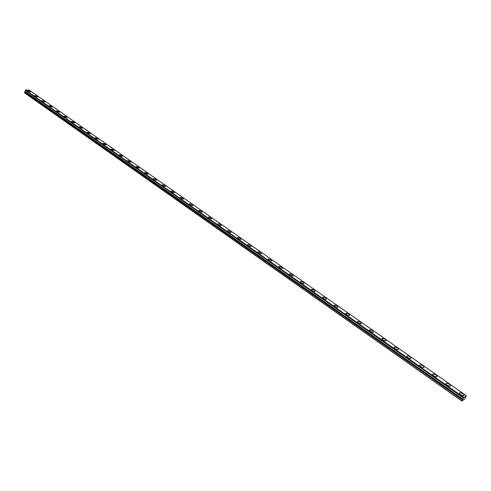 <?xml version="1.0" encoding="UTF-8"?>
<svg xmlns="http://www.w3.org/2000/svg" width="491" height="491" viewBox="0 0 491 491"><rect width="100%" height="100%" fill="white"/><g stroke="black" fill="none" stroke-linecap="round" stroke-linejoin="round"><path stroke-width="0.74" d="M25.329 90.375L463.676 397.796L25.329 90.375L463.553 398.048L462.927 399.158L25.041 91.449L462.927 399.158M25.348 90.448L25.096 91.375M30.436 91.222L27.465 90.614L27.735 91.246L30.706 91.854L30.436 91.222M462.737 393.586L459.95 392.696C459.153 393.076 459.429 393.8 460.779 394.874L463.565 395.771C464.363 395.39 464.087 394.66 462.737 393.586M449.191 384.109L446.399 383.232C445.625 383.606 445.889 384.312 447.197 385.355L449.989 386.239C450.769 385.858 450.505 385.153 449.191 384.109M435.885 374.805L433.087 373.933C432.332 374.302 432.583 374.989 433.854 375.996L436.646 376.873C437.407 376.499 437.156 375.811 435.885 374.805M422.806 365.66L420.001 364.801C419.265 365.163 419.51 365.832 420.738 366.802L423.543 367.667C424.285 367.299 424.04 366.63 422.806 365.66M409.954 356.669L407.143 355.822C406.425 356.178 406.658 356.828 407.849 357.767L410.66 358.62C411.384 358.258 411.151 357.608 409.954 356.669M397.317 347.831L394.506 346.99C393.807 347.346 394.034 347.978 395.187 348.886L398.005 349.727C398.704 349.371 398.477 348.739 397.317 347.831M384.895 339.146L382.078 338.311L382.735 340.153L385.558 340.987C386.239 340.637 386.024 340.024 384.895 339.146M372.681 330.603L369.858 329.78L370.49 331.572L373.32 332.395L372.681 330.603M360.67 322.2L357.841 321.39L358.448 323.127L361.29 323.943L360.67 322.2M348.862 313.939L346.02 313.135L346.609 314.823L349.451 315.633L348.862 313.939M337.237 305.813L334.389 305.015L334.96 306.66L337.814 307.458L337.237 305.813M325.809 297.816L322.949 297.03L323.508 298.626L326.362 299.412L325.809 297.816M314.559 289.948L311.693 289.168L312.233 290.721L315.099 291.501L314.559 289.948M303.487 282.202L300.621 281.435L301.136 282.945L304.009 283.712L303.487 282.202M292.593 274.586L289.715 273.825L290.224 275.291L293.102 276.052L292.593 274.586M281.865 267.079L278.986 266.331L279.477 267.755L282.362 268.509L281.865 267.079M271.308 259.696L268.424 258.953L268.902 260.34L271.787 261.083L271.308 259.696M260.917 252.429L258.02 251.693L258.487 253.037L261.384 253.773L260.917 252.429M250.68 245.267L247.777 244.543L248.231 245.85L251.134 246.58L250.68 245.267M240.602 238.215L237.693 237.497L238.135 238.767L241.044 239.491L240.602 238.215M230.672 231.273L227.756 230.561L228.192 231.795L231.101 232.513L230.672 231.273M220.895 224.436L217.973 223.73L218.397 224.927L221.312 225.633L220.895 224.436M211.259 217.697L208.337 216.997L208.749 218.164L211.67 218.863L211.259 217.697M201.764 211.056L198.837 210.363L199.242 211.498L202.169 212.192L201.764 211.056M192.411 204.514L189.477 203.826L189.876 204.931L192.81 205.619L192.411 204.514M183.198 198.069L180.258 197.388L180.645 198.456L183.579 199.137L183.198 198.069M174.109 191.717L171.169 191.042L171.549 192.079L174.489 192.754L174.109 191.717M165.16 185.451L162.214 184.782L162.582 185.794L165.528 186.463L165.16 185.451M156.328 179.276L153.382 178.614L153.744 179.596L156.697 180.265L156.328 179.276M147.631 173.194L144.679 172.531L145.029 173.489L147.987 174.152L147.631 173.194M139.051 167.192L136.093 166.535L136.443 167.462L139.395 168.118L139.051 167.192M130.588 161.275L127.629 160.625L127.973 161.527L130.931 162.177L130.588 161.275M122.247 155.438L119.282 154.794L119.62 155.672L122.578 156.316L122.247 155.438M114.016 149.681L111.052 149.043L111.383 149.896L114.348 150.534L114.016 149.681M105.903 144.004L102.932 143.366L103.257 144.194L106.222 144.839L105.903 144.004M97.893 138.407L94.929 137.775L95.242 138.579L98.212 139.211L97.893 138.407M89.994 132.883L87.024 132.251L87.337 133.036L90.307 133.669L89.994 132.883M82.2 127.427L79.229 126.801L79.536 127.568L82.506 128.194L82.2 127.427M74.509 122.05L71.539 121.43L71.839 122.167L74.81 122.793L74.509 122.05M66.923 116.741L63.953 116.121L64.247 116.846L67.218 117.466L66.923 116.741M59.436 111.506L56.465 110.886L56.753 111.592L59.724 112.212L59.436 111.506M52.04 106.338L49.069 105.725L49.358 106.406L52.328 107.02L52.04 106.338M44.749 101.232L41.778 100.624L42.054 101.287L45.031 101.901L44.749 101.232M37.543 96.193L34.573 95.585L34.849 96.23L37.819 96.844L37.543 96.193M462.86 399.257L462.424 399.944L24.789 91.983L24.642 92.922L461.871 401.012L464.596 399.171L466.45 395.783L463.792 397.636L25.372 90.221M24.789 91.983L25.041 91.449M25.452 90.105L29.073 89.988L466.45 395.783M24.734 92.075L462.424 399.944M462.338 400.073L461.871 401.012M24.55 92.762L461.878 400.889M463.915 397.477L25.563 90.013M462.651 399.625L24.955 91.756M24.906 91.854L462.565 399.754M459.527 393.451L459.95 392.696M445.988 383.987L446.399 383.232M432.688 374.682L433.087 373.933M419.615 365.537L420.001 364.801M406.763 356.552L407.143 355.822M394.138 347.714L394.506 346.99M381.722 339.029L382.078 338.311M369.508 330.486L369.858 329.78M357.503 322.084L357.841 321.39M345.695 313.817L346.02 313.135M334.076 305.69L334.389 305.015M322.648 297.687L322.949 297.03M311.404 289.819L311.693 289.168M300.339 282.073L300.621 281.435M289.445 274.444L289.715 273.825M278.722 266.944L278.986 266.331M268.172 259.555L268.424 258.953M257.781 252.276L258.02 251.693M247.544 245.113L247.777 244.543M237.472 238.055L237.693 237.497M227.548 231.108L227.756 230.561M217.771 224.258L217.973 223.73M208.135 217.513L208.337 216.997M198.646 210.866L198.837 210.363M189.299 204.317L189.477 203.826M180.087 197.867L180.258 197.388M171.003 191.502L171.169 191.042M162.055 185.236L162.214 184.782M153.229 179.055L153.382 178.614M144.532 172.961L144.679 172.531M135.952 166.952L136.093 166.535M127.494 161.023L127.629 160.625M119.16 155.181L119.282 154.794M110.929 149.424L111.052 149.043M102.822 143.734L102.932 143.366M94.818 138.131L94.929 137.775M86.919 132.595L87.024 132.251M79.131 127.138L79.229 126.801M71.447 121.756L71.539 121.43M63.861 116.441L63.953 116.121M56.373 111.193L56.465 110.886"/></g></svg>
